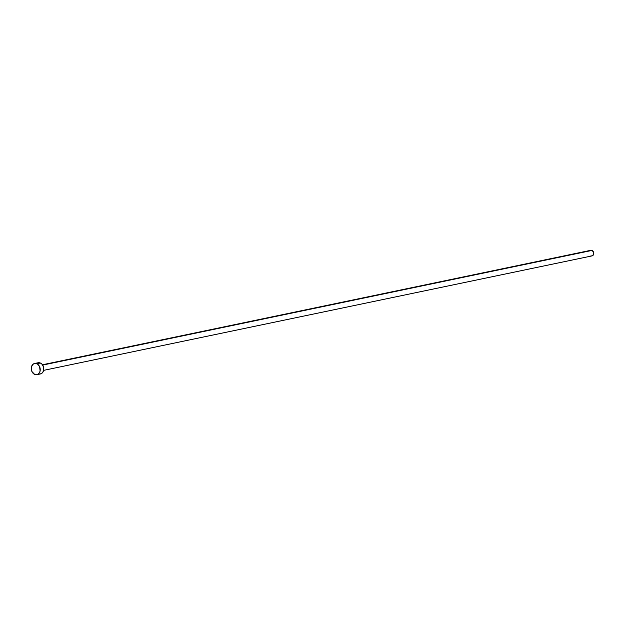 <?xml version="1.0" encoding="UTF-8"?>
<svg xmlns="http://www.w3.org/2000/svg" width="625" height="625" viewBox="0 0 625 625"><rect width="100%" height="100%" fill="white"/><g stroke="black" fill="none" stroke-linecap="round" stroke-linejoin="round"><path stroke-width="0.94" d="M43.617 370.367L592.086 255.883A2.859 2.219 -101.8 0 0 593.75 253.344A2.859 2.219 -101.8 0 0 592.039 250.414L42.664 365.086L592.039 250.414A2.859 2.219 -101.8 0 0 590.922 250.281L42.453 364.766M36.914 374.68L40.445 373.945A5.719 4.438 -101.8 0 0 43.773 368.867A5.719 4.438 -101.8 0 0 40.352 363.016L36.82 363.75L40.352 363.016A5.719 4.438 -101.8 0 0 38.109 362.758L34.578 363.492A5.719 4.438 78.2 0 1 36.82 363.75A5.719 4.438 78.2 0 1 40.242 369.609A5.719 4.438 78.2 0 1 36.914 374.68A5.719 4.438 78.2 0 1 34.672 374.422A5.719 4.438 78.2 0 1 31.25 368.57A5.719 4.438 78.2 0 1 34.578 363.492M36.945 363.227L38.602 362.688L40.352 363.016L41.938 364.148L43.5 366.977L43.766 369.188L42.898 372.156L41.602 373.477L39.953 374.016M34.672 374.422L31.898 371.508L31.383 367.18L32.711 364.531L34.219 363.586L35.953 363.484L37.656 364.227L39.594 366.664L40.109 371L39.367 372.898L38.07 374.211L36.422 374.75L34.672 374.422M589.984 250.805L591.609 250.281L593.43 251.867L593.539 254.539L591.844 255.914M591.406 255.883L590.969 255.75"/></g></svg>
